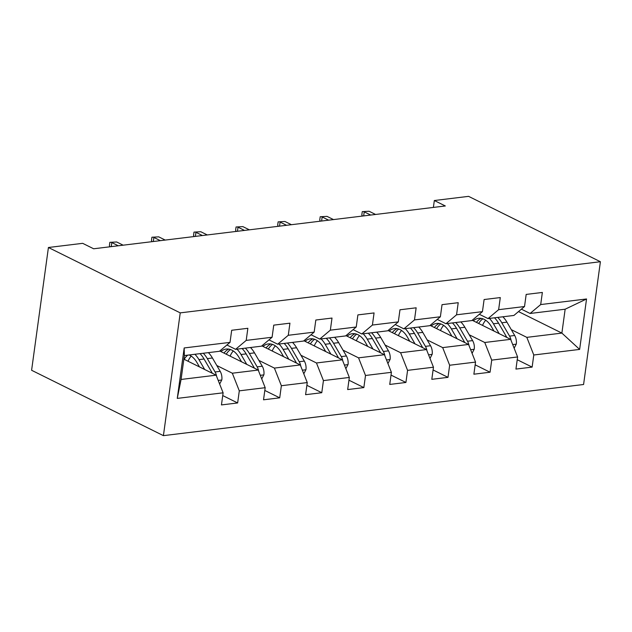 <?xml version="1.0" encoding="UTF-8"?>
<svg xmlns="http://www.w3.org/2000/svg" width="632" height="632" viewBox="0 0 632 632"><rect width="100%" height="100%" fill="white"/><g stroke="black" fill="none" stroke-linecap="round" stroke-linejoin="round"><path stroke-width="0.95" d="M163.411 435.646L583.581 384.501L600.4 261.727L180.231 312.872L163.411 435.646L31.6 370.273L48.419 247.499L180.231 312.872M518.501 311.584L561.88 333.096L565.15 309.206L530.09 313.472L540.7 304.561L542.359 292.45L526.179 294.417L524.521 306.528L498.632 309.68L500.291 297.569L484.104 299.536L482.445 311.647L456.557 314.799L458.216 302.688L442.037 304.656L440.378 316.774L414.489 319.918L416.148 307.808L399.969 309.783L398.31 321.893L372.414 325.046L374.073 312.935L357.894 314.902L356.235 327.013L330.346 330.165L332.005 318.054L315.826 320.021L314.167 332.132L288.279 335.284L289.938 323.173L273.751 325.14L272.092 337.251L246.203 340.403L247.863 328.292L231.683 330.267L230.024 342.378L184.181 347.956L177.268 398.397L181.084 379.453L216.144 375.179L183.865 359.173M540.7 304.561L586.543 298.976L579.639 349.417L533.787 354.994L532.128 367.105L517.229 359.719M177.268 398.397L223.112 392.812L221.453 404.922L237.64 402.955L239.299 390.845L265.187 387.692L263.528 399.803L279.707 397.836L281.366 385.725L307.255 382.573L305.596 394.684L321.775 392.717L323.434 380.598L349.33 377.454L347.671 389.565L363.85 387.59L365.509 375.479L391.398 372.327L389.739 384.438L405.918 382.471L407.577 370.36L433.465 367.208L431.806 379.318L447.993 377.351L449.652 365.241L475.541 362.089L473.882 374.199L490.061 372.232L491.72 360.122L517.608 356.969L515.949 369.08L532.128 367.105M48.419 247.499L82.666 243.328L93.654 248.779L445.323 205.969L434.334 200.526L433.386 207.422M524.521 306.528L513.911 315.447L488.023 318.591L479.317 314.278M472.191 320.266L510.64 339.337L484.752 342.489L469.228 334.786M488.023 318.591L498.632 309.68M517.608 356.969L510.64 339.337M491.72 360.122L484.752 342.489M482.445 311.647L471.843 320.566L445.955 323.718L437.249 319.397M430.123 325.393L468.573 344.456L442.677 347.608L427.161 339.913M445.955 323.718L456.557 314.799M475.541 362.089L468.573 344.456M449.652 365.241L442.677 347.608M440.378 316.774L429.768 325.685L403.88 328.838L395.182 324.524M388.056 330.512L426.497 349.575L400.609 352.727L385.093 345.033M403.88 328.838L414.489 319.918M433.465 367.208L426.497 349.575M407.577 370.36L400.609 352.727M398.31 321.893L387.7 330.805L361.812 333.957L353.106 329.643M345.981 335.632L384.43 354.702L358.542 357.846L343.018 350.152M361.812 333.957L372.414 325.046M391.398 372.327L384.43 354.702M365.509 375.479L358.542 357.846M356.235 327.013L345.633 335.924L319.745 339.076L311.039 334.762M303.913 340.751L342.354 359.821L316.466 362.973L300.95 355.271M319.745 339.076L330.346 330.165M349.33 377.454L342.354 359.821M323.434 380.598L316.466 362.973M314.167 332.132L303.558 341.051L277.669 344.203L268.971 339.882M261.846 345.87L300.287 364.94L274.399 368.093L258.875 360.398M277.669 344.203L288.279 335.284M307.255 382.573L300.287 364.94M281.366 385.725L274.399 368.093M272.092 337.251L261.49 346.17L235.602 349.322L226.896 345.001M219.77 350.997L258.219 370.06L232.323 373.212L216.808 365.517M235.602 349.322L246.203 340.403M265.187 387.692L258.219 370.06M239.299 390.845L232.323 373.212M230.024 342.378L219.423 351.289L184.362 355.555L184.181 347.956M223.112 392.812L216.144 375.179M434.334 200.526L468.589 196.355L600.4 261.727M184.362 355.555L181.084 379.453M530.09 313.472L521.392 309.159M511.304 329.667L526.819 337.362L561.88 333.096L579.639 349.417M565.15 309.206L586.543 298.976M533.787 354.994L526.819 337.362M237.64 402.955L222.74 395.569M279.707 397.836L264.808 390.45M321.775 392.717L306.883 385.322M363.85 387.59L348.951 380.203M405.918 382.471L391.018 375.084M447.993 377.351L433.094 369.965M490.061 372.232L475.161 364.838M219.652 384.051L221.832 379.824A9.298 5.878 -96.9 0 0 220.189 371.34L212.431 357.988A26.836 16.977 -96.9 0 0 208.378 352.632M191.204 356.093A22.278 14.094 -96.9 0 0 188.052 361.251M204.681 369.499L198.954 359.632A26.836 16.977 -96.9 0 0 194.893 354.276M199.475 366.916L196.892 362.46A22.278 14.094 -96.9 0 0 189.189 354.971M216.61 376.356A9.298 5.878 -96.9 0 0 215.07 371.964L207.312 358.613A26.836 16.977 -96.9 0 0 203.251 353.256M184.181 359.332A22.278 14.094 83.1 0 1 187.775 355.145M200.02 353.651A26.836 16.977 83.1 0 1 204.073 359.008L211.831 372.359A9.298 5.878 83.1 0 1 212.312 373.283M110.015 246.788L109.399 245.666L109.85 242.348L116.667 241.977L123.129 245.184M111.256 246.63L111.809 242.57L118.279 245.777M109.85 242.348L116.667 241.977M152.083 241.661L151.467 240.547L151.917 237.229L158.735 236.858L165.205 240.065M153.323 241.511L153.876 237.45L160.346 240.658M151.917 237.229L158.735 236.858M261.719 378.931L263.907 374.705A9.298 5.878 -96.9 0 0 262.264 366.22L254.506 352.869A26.836 16.977 -96.9 0 0 250.446 347.513M233.279 350.965A22.278 14.094 -96.9 0 0 230.127 356.132M246.757 364.38L241.021 354.512A26.836 16.977 -96.9 0 0 236.96 349.156M241.55 361.796L238.959 357.341A22.278 14.094 -96.9 0 0 226.201 349.054A22.278 14.094 -96.9 0 0 220.876 351.542M258.678 371.237A9.298 5.878 -96.9 0 0 257.137 366.844L249.379 353.493A26.836 16.977 -96.9 0 0 245.327 348.137M226.256 354.212A22.278 14.094 83.1 0 1 230.506 349.551M242.088 348.532A26.836 16.977 83.1 0 1 246.148 353.888L253.906 367.232A9.298 5.878 83.1 0 1 254.388 368.164M228.808 349.117A22.278 14.094 -96.9 0 0 224.012 353.098M303.795 373.804L305.975 369.586A9.298 5.878 -96.9 0 0 304.332 361.093L296.574 347.75A26.836 16.977 -96.9 0 0 292.521 342.394M275.347 345.846A22.278 14.094 -96.9 0 0 272.195 351.005M288.824 359.252L283.089 349.393A26.836 16.977 -96.9 0 0 279.036 344.037M283.618 356.677L281.035 352.222A22.278 14.094 -96.9 0 0 268.276 343.934A22.278 14.094 -96.9 0 0 262.944 346.423M300.753 366.11A9.298 5.878 -96.9 0 0 299.213 361.717L291.455 348.374A26.836 16.977 -96.9 0 0 287.394 343.018M268.323 349.085A22.278 14.094 83.1 0 1 272.574 344.432M284.155 343.413A26.836 16.977 83.1 0 1 288.216 348.769L295.974 362.112A9.298 5.878 83.1 0 1 296.455 363.037M270.883 343.99A22.278 14.094 -96.9 0 0 266.08 347.979M194.158 236.542L193.534 235.428L193.992 232.11L200.802 231.739L207.272 234.946M195.391 236.392L195.952 232.331L202.422 235.538M193.992 232.11L200.802 231.739M236.226 231.423L235.61 230.309L236.06 226.983L242.878 226.619L249.348 229.827M237.466 231.273L238.019 227.204L244.489 230.419M236.06 226.983L242.878 226.619M278.301 226.303L277.677 225.182L278.135 221.864L284.945 221.492L291.415 224.7M279.534 226.153L280.095 222.085L286.565 225.292M278.135 221.864L284.945 221.492M345.862 368.685L348.05 364.467A9.298 5.878 -96.9 0 0 346.407 355.974L338.649 342.631A26.836 16.977 -96.9 0 0 334.589 337.275M317.422 340.727A22.278 14.094 -96.9 0 0 314.262 345.886M330.899 354.133L325.164 344.266A26.836 16.977 -96.9 0 0 321.103 338.91M325.693 351.55L323.102 347.102A22.278 14.094 -96.9 0 0 310.344 338.807A22.278 14.094 -96.9 0 0 305.019 341.296M342.82 360.99A9.298 5.878 -96.9 0 0 341.28 356.598L333.522 343.255A26.836 16.977 -96.9 0 0 329.47 337.899M310.399 343.966A22.278 14.094 83.1 0 1 314.649 339.313M326.231 338.286A26.836 16.977 83.1 0 1 330.283 343.642L338.041 356.993A9.298 5.878 83.1 0 1 338.523 357.917M312.951 338.87A22.278 14.094 -96.9 0 0 308.155 342.852M387.93 363.566L390.118 359.347A9.298 5.878 -96.9 0 0 388.475 350.855L380.717 337.504A26.836 16.977 -96.9 0 0 376.664 332.148M359.49 335.608A22.278 14.094 -96.9 0 0 356.337 340.767M372.967 349.014L367.232 339.147A26.836 16.977 -96.9 0 0 363.179 333.791M367.761 346.431L365.17 341.975A22.278 14.094 -96.9 0 0 352.411 333.688A22.278 14.094 -96.9 0 0 347.087 336.177M384.888 355.871A9.298 5.878 -96.9 0 0 383.348 351.479L375.59 338.128A26.836 16.977 -96.9 0 0 371.537 332.772M352.466 338.847A22.278 14.094 83.1 0 1 356.717 334.194M368.298 333.167A26.836 16.977 83.1 0 1 372.359 338.523L380.116 351.874A9.298 5.878 83.1 0 1 380.598 352.798M355.018 333.751A22.278 14.094 -96.9 0 0 350.223 337.733M430.005 358.447L432.185 354.22A9.298 5.878 -96.9 0 0 430.542 345.736L422.784 332.385A26.836 16.977 -96.9 0 0 418.732 327.028M401.557 330.489A22.278 14.094 -96.9 0 0 398.405 335.647M415.034 343.895L409.307 334.028A26.836 16.977 -96.9 0 0 405.246 328.672M409.828 341.312L407.245 336.856A22.278 14.094 -96.9 0 0 394.487 328.569A22.278 14.094 -96.9 0 0 389.154 331.057M426.963 350.752A9.298 5.878 -96.9 0 0 425.423 346.36L417.665 333.009A26.836 16.977 -96.9 0 0 413.604 327.653M394.534 333.728A22.278 14.094 83.1 0 1 398.784 329.067M410.373 328.048A26.836 16.977 83.1 0 1 414.426 333.404L422.184 346.755A9.298 5.878 83.1 0 1 422.666 347.679M397.094 328.632A22.278 14.094 -96.9 0 0 392.29 332.614M320.369 221.176L319.745 220.062L320.203 216.744L327.013 216.373L333.483 219.581M321.609 221.026L322.162 216.966L328.632 220.173M320.203 216.744L327.013 216.373M472.072 353.32L474.261 349.101A9.298 5.878 -96.9 0 0 472.618 340.608L464.86 327.265A26.836 16.977 -96.9 0 0 460.799 321.909M443.632 325.362A22.278 14.094 -96.9 0 0 440.48 330.52M457.11 338.776L451.374 328.909A26.836 16.977 -96.9 0 0 447.314 323.552M451.904 336.192L449.312 331.737A22.278 14.094 -96.9 0 0 436.554 323.45A22.278 14.094 -96.9 0 0 431.229 325.938M469.031 345.625A9.298 5.878 -96.9 0 0 467.49 341.233L459.733 327.889A26.836 16.977 -96.9 0 0 455.68 322.533M436.609 328.608A22.278 14.094 83.1 0 1 440.859 323.947M452.441 322.928A26.836 16.977 83.1 0 1 456.502 328.285L464.259 341.628A9.298 5.878 83.1 0 1 464.741 342.552M439.161 323.513A22.278 14.094 -96.9 0 0 434.366 327.495M362.436 216.057L361.82 214.943L362.27 211.625L369.088 211.254L375.558 214.461M363.677 215.907L364.23 211.846L370.7 215.054M362.27 211.625L369.088 211.254M514.148 348.2L516.328 343.982A9.298 5.878 -96.9 0 0 514.685 335.489L506.927 322.146A26.836 16.977 -96.9 0 0 502.875 316.79M485.7 320.242A22.278 14.094 -96.9 0 0 482.548 325.401M499.177 333.649L493.442 323.789A26.836 16.977 -96.9 0 0 489.389 318.425M493.971 331.065L491.38 326.618A22.278 14.094 -96.9 0 0 478.629 318.323A22.278 14.094 -96.9 0 0 473.297 320.819M511.106 340.506A9.298 5.878 -96.9 0 0 509.566 336.113L501.808 322.77A26.836 16.977 -96.9 0 0 497.747 317.414M478.677 323.481A22.278 14.094 83.1 0 1 482.927 318.828M494.508 317.801A26.836 16.977 83.1 0 1 498.569 323.165L506.327 336.508A9.298 5.878 83.1 0 1 506.809 337.433M481.236 318.386A22.278 14.094 -96.9 0 0 476.433 322.367M218.222 380.432L221.745 380.006M207.312 358.613L212.431 357.988M198.954 359.632L204.073 359.008M215.07 371.964L220.189 371.34M210.717 372.493L211.831 372.359M260.289 375.313L263.82 374.879M249.379 353.493L254.506 352.869M241.021 354.512L246.148 353.888M257.137 366.844L262.264 366.22M252.792 367.374L253.906 367.232M302.365 370.186L305.888 369.76M291.455 348.374L296.574 347.75M283.089 349.393L288.216 348.769M299.213 361.717L304.332 361.093M294.86 362.247L295.974 362.112M344.432 365.067L347.956 364.64M333.522 343.255L338.649 342.631M325.164 344.266L330.283 343.642M341.28 356.598L346.407 355.974M336.935 357.127L338.041 356.993M386.5 359.948L390.031 359.521M375.59 338.128L380.717 337.504M367.232 339.147L372.359 338.523M383.348 351.479L388.475 350.855M379.002 352.008L380.116 351.874M428.575 354.829L432.098 354.394M417.665 333.009L422.784 332.385M409.307 334.028L414.426 333.404M425.423 346.36L430.542 345.736M421.07 346.889L422.184 346.755M470.643 349.709L474.166 349.275M459.733 327.889L464.86 327.265M451.374 328.909L456.502 328.285M467.49 341.233L472.618 340.608M463.145 341.762L464.259 341.628M512.718 344.582L516.241 344.156M501.808 322.77L506.927 322.146M493.442 323.789L498.569 323.165M509.566 336.113L514.685 335.489M505.213 336.643L506.327 336.508"/></g></svg>
